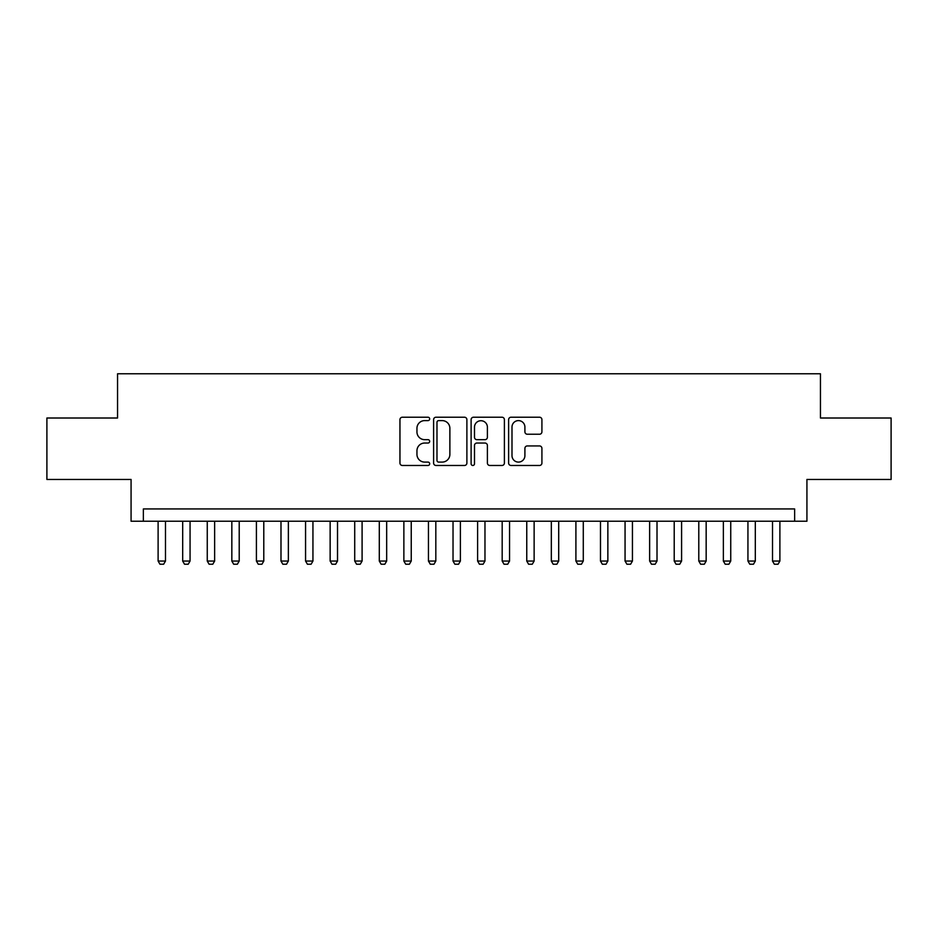 <?xml version="1.0" encoding="UTF-8"?>
<svg xmlns="http://www.w3.org/2000/svg" width="938" height="938" viewBox="0 0 938 938"><rect width="100%" height="100%" fill="white"/><g stroke="black" fill="none" stroke-linecap="round" stroke-linejoin="round"><path stroke-width="1.41" d="M429.674 418.923A1.688 1.688 0 0 0 427.986 417.222L402.355 417.222A2.415 2.415 0 0 0 399.951 419.638L399.951 463.067A2.415 2.415 0 0 0 402.355 465.471L427.986 465.471A1.688 1.688 0 0 0 429.674 463.782A1.688 1.688 0 0 0 427.986 462.094L424.668 462.094A7.715 7.715 0 0 1 416.953 454.379L416.953 450.756A7.715 7.715 0 0 1 424.668 443.041L427.986 443.041A1.688 1.688 0 0 0 429.674 441.352A1.688 1.688 0 0 0 427.986 439.664L424.668 439.664A7.715 7.715 0 0 1 416.953 431.949L416.953 428.326A7.715 7.715 0 0 1 424.668 420.611L427.986 420.611A1.688 1.688 0 0 0 429.674 418.923M539.502 434.235A2.415 2.415 0 0 0 541.918 431.82L541.918 419.638A2.415 2.415 0 0 0 539.502 417.222L511.034 417.222A2.415 2.415 0 0 0 508.619 419.638L508.619 463.067A2.415 2.415 0 0 0 511.034 465.471L539.502 465.471A2.415 2.415 0 0 0 541.918 463.067L541.918 448.352A2.415 2.415 0 0 0 539.502 445.937L527.32 445.937A2.415 2.415 0 0 0 524.905 448.352L524.905 455.645A6.449 6.449 0 0 1 518.456 462.094A6.449 6.449 0 0 1 511.996 455.645L511.996 427.06A6.449 6.449 0 0 1 518.456 420.611A6.449 6.449 0 0 1 524.905 427.06L524.905 431.82A2.415 2.415 0 0 0 527.32 434.235L539.502 434.235M794.638 521.223L806.926 521.223L806.926 479.447L891.1 479.447L891.1 418.008L820.445 418.008L820.445 373.77L117.555 373.77L117.555 418.008L46.9 418.008L46.9 479.447L131.074 479.447L131.074 521.223L794.638 521.223L794.638 508.935L143.362 508.935L143.362 521.223M466.889 419.638A2.415 2.415 0 0 0 464.474 417.222L436.006 417.222A2.415 2.415 0 0 0 433.602 419.638L433.602 463.067A2.415 2.415 0 0 0 436.006 465.471L464.474 465.471A2.415 2.415 0 0 0 466.889 463.067L466.889 419.638M473.526 417.222L501.994 417.222A2.415 2.415 0 0 1 504.398 419.638L504.398 463.067A2.415 2.415 0 0 1 501.994 465.471L489.812 465.471A2.415 2.415 0 0 1 487.397 463.067L487.397 445.456A2.415 2.415 0 0 0 484.981 443.041L476.903 443.041A2.415 2.415 0 0 0 474.487 445.456L474.487 463.782A1.688 1.688 0 0 1 472.799 465.471A1.688 1.688 0 0 1 471.111 463.782L471.111 419.638A2.415 2.415 0 0 1 473.526 417.222M438.667 420.611A1.688 1.688 0 0 0 436.979 422.299L436.979 460.406A1.688 1.688 0 0 0 438.667 462.094L442.161 462.094A7.715 7.715 0 0 0 449.877 454.379L449.877 428.326A7.715 7.715 0 0 0 442.161 420.611L438.667 420.611M487.397 427.177A6.449 6.449 0 0 0 480.936 420.728A6.449 6.449 0 0 0 474.487 427.177L474.487 437.249A2.415 2.415 0 0 0 476.903 439.664L484.981 439.664A2.415 2.415 0 0 0 487.397 437.249L487.397 427.177M158.112 521.223L158.112 561.041L165.487 561.041L165.487 521.223M165.487 561.041L163.634 564.23L159.952 564.23L158.112 561.041M182.687 521.223L182.687 561.041L190.062 561.041L190.062 521.223M190.062 561.041L188.21 564.23L184.528 564.23L182.687 561.041M207.263 521.223L207.263 561.041L214.638 561.041L214.638 521.223M214.638 561.041L212.785 564.23L209.104 564.23L207.263 561.041M231.838 521.223L231.838 561.041L239.213 561.041L239.213 521.223M239.213 561.041L237.373 564.23L233.679 564.23L231.838 561.041M256.414 521.223L256.414 561.041L263.789 561.041L263.789 521.223M263.789 561.041L261.948 564.23L258.255 564.23L256.414 561.041M280.99 521.223L280.99 561.041L288.365 561.041L288.365 521.223M288.365 561.041L286.524 564.23L282.83 564.23L280.99 561.041M305.565 521.223L305.565 561.041L312.94 561.041L312.94 521.223M312.94 561.041L311.099 564.23L307.406 564.23L305.565 561.041M330.141 521.223L330.141 561.041L337.516 561.041L337.516 521.223M337.516 561.041L335.675 564.23L331.982 564.23L330.141 561.041M354.716 521.223L354.716 561.041L362.091 561.041L362.091 521.223M362.091 561.041L360.251 564.23L356.557 564.23L354.716 561.041M379.292 521.223L379.292 561.041L386.667 561.041L386.667 521.223M386.667 561.041L384.826 564.23L381.145 564.23L379.292 561.041M403.868 521.223L403.868 561.041L411.243 561.041L411.243 521.223M411.243 561.041L409.402 564.23L405.72 564.23L403.868 561.041M428.443 521.223L428.443 561.041L435.818 561.041L435.818 521.223M435.818 561.041L433.977 564.23L430.296 564.23L428.443 561.041M453.031 521.223L453.031 561.041L460.394 561.041L460.394 521.223M460.394 561.041L458.553 564.23L454.871 564.23L453.031 561.041M477.606 521.223L477.606 561.041L484.969 561.041L484.969 521.223M484.969 561.041L483.129 564.23L479.447 564.23L477.606 561.041M502.182 521.223L502.182 561.041L509.557 561.041L509.557 521.223M509.557 561.041L507.704 564.23L504.023 564.23L502.182 561.041M526.757 521.223L526.757 561.041L534.132 561.041L534.132 521.223M534.132 561.041L532.28 564.23L528.598 564.23L526.757 561.041M551.333 521.223L551.333 561.041L558.708 561.041L558.708 521.223M558.708 561.041L556.855 564.23L553.174 564.23L551.333 561.041M575.909 521.223L575.909 561.041L583.284 561.041L583.284 521.223M583.284 561.041L581.443 564.23L577.749 564.23L575.909 561.041M600.484 521.223L600.484 561.041L607.859 561.041L607.859 521.223M607.859 561.041L606.018 564.23L602.325 564.23L600.484 561.041M625.06 521.223L625.06 561.041L632.435 561.041L632.435 521.223M632.435 561.041L630.594 564.23L626.901 564.23L625.06 561.041M649.635 521.223L649.635 561.041L657.01 561.041L657.01 521.223M657.01 561.041L655.17 564.23L651.476 564.23L649.635 561.041M674.211 521.223L674.211 561.041L681.586 561.041L681.586 521.223M681.586 561.041L679.745 564.23L676.052 564.23L674.211 561.041M698.787 521.223L698.787 561.041L706.162 561.041L706.162 521.223M706.162 561.041L704.321 564.23L700.627 564.23L698.787 561.041M723.362 521.223L723.362 561.041L730.737 561.041L730.737 521.223M730.737 561.041L728.896 564.23L725.215 564.23L723.362 561.041M747.938 521.223L747.938 561.041L755.313 561.041L755.313 521.223M755.313 561.041L753.472 564.23L749.79 564.23L747.938 561.041M772.513 521.223L772.513 561.041L779.888 561.041L779.888 521.223M779.888 561.041L778.048 564.23L774.366 564.23L772.513 561.041"/></g></svg>

